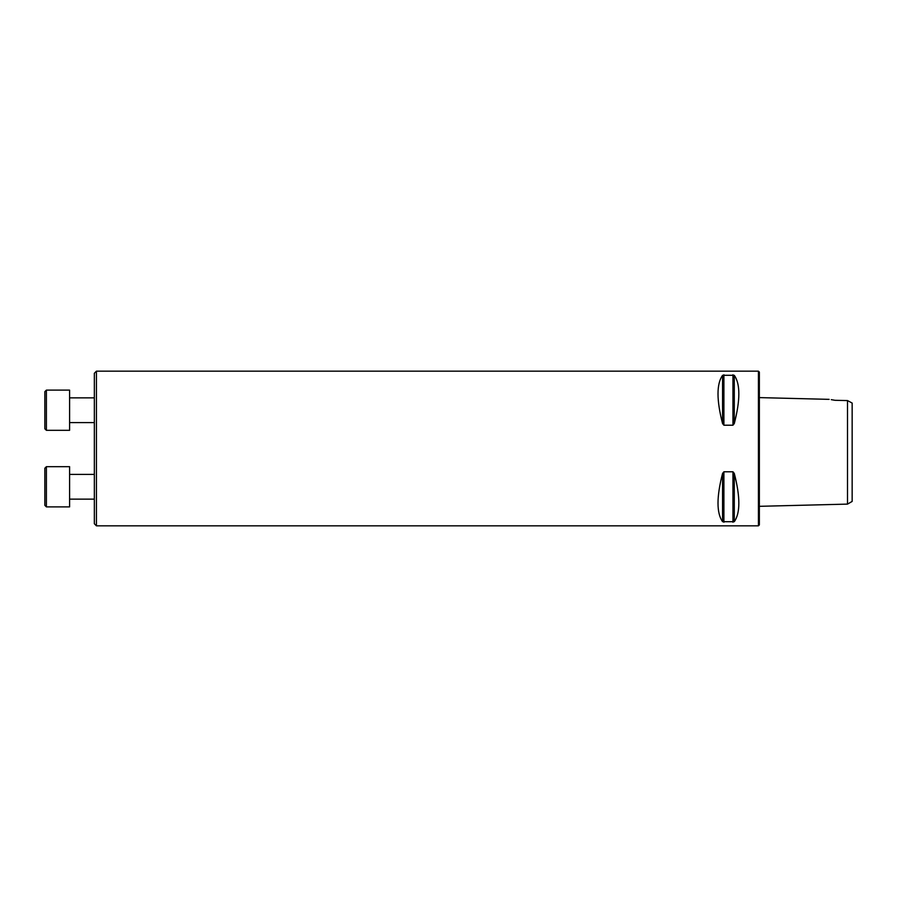 <?xml version="1.0" encoding="UTF-8"?>
<svg xmlns="http://www.w3.org/2000/svg" width="897" height="897" viewBox="0 0 897 897"><rect width="100%" height="100%" fill="white"/><g stroke="black" fill="none" stroke-linecap="round" stroke-linejoin="round"><path stroke-width="1.35" d="M96.428 525.833L94.342 523.736L94.342 373.264L96.428 371.167L96.428 525.833L758.425 525.833L758.425 371.167L96.428 371.167M852.15 501.434L852.15 403.056L847.508 400.578L847.508 504.114L852.15 501.434M829.142 399.356L759.355 397.606M834.984 400.297C827.729 399.087 827.729 399.087 834.984 400.297L847.508 400.578M834.591 400.23L831.295 399.658M732.95 471.788L734.284 473.414C740.361 496.949 740.361 513.05 734.284 521.706L722.567 521.706C716.49 513.05 716.49 496.949 722.567 473.414L723.901 471.788L732.95 471.788L732.95 522.233M722.567 423.586L722.567 423.586C716.49 400.051 716.49 383.95 722.567 375.294L734.284 375.294C740.361 383.95 740.361 400.051 734.284 423.586L732.95 425.212L723.901 425.212L722.567 423.586L722.567 375.294M758.425 371.167L759.355 372.098L759.355 524.902L758.425 525.833M69.596 390.117L69.596 430.325L46.397 430.325L46.397 390.117L69.596 390.117M46.397 430.325L44.85 428.788L44.85 391.664L46.397 390.117M69.596 466.675L69.596 506.883L46.397 506.883L46.397 466.675L69.596 466.675M46.397 506.883L44.85 505.336L44.85 468.212L46.397 466.675M734.284 473.414L734.284 521.706M723.901 471.788L723.901 522.233M722.567 473.414L722.567 521.706M734.284 375.294L734.284 423.586M732.95 374.767L732.95 425.212M723.901 374.767L723.901 425.212M759.355 506.323L847.508 504.114M69.596 422.599L94.342 422.599M69.596 397.853L94.342 397.853M69.596 499.147L94.342 499.147M69.596 474.401L94.342 474.401"/></g></svg>
